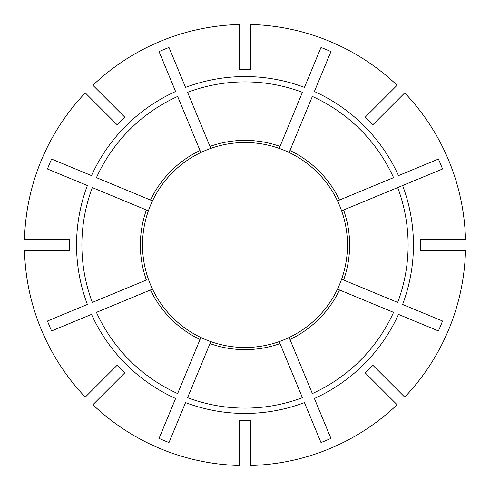 <?xml version="1.0" encoding="UTF-8"?>
<svg xmlns="http://www.w3.org/2000/svg" width="490" height="490" viewBox="0 0 490 490"><rect width="100%" height="100%" fill="white"/><g stroke="black" fill="none" stroke-linecap="round" stroke-linejoin="round"><path stroke-width="0.73" d="M339.484 289.957A104.633 104.633 0 0 1 289.957 339.484L312.357 393.562A163.115 163.115 0 0 0 393.562 312.357L337.494 289.137A102.484 102.484 0 0 0 341.61 279.196L397.678 302.416A163.115 163.115 0 0 0 397.678 187.584L442.531 169.001A211.643 211.643 0 0 0 438.409 159.066L398.486 175.604A168.444 168.444 0 0 0 314.396 91.514L330.934 51.591A211.643 211.643 0 0 0 320.999 47.469L304.455 87.398A168.444 168.444 0 0 0 185.545 87.398L169.001 47.469A211.643 211.643 0 0 0 159.066 51.591L175.604 91.514A168.444 168.444 0 0 0 91.514 175.604L51.591 159.066A211.643 211.643 0 0 0 47.469 169.001L87.398 185.545A168.444 168.444 0 0 0 87.398 304.455L47.469 320.999A211.643 211.643 0 0 0 51.591 330.934L91.514 314.396A168.444 168.444 0 0 0 175.604 398.486L159.066 438.409A211.643 211.643 0 0 0 169.001 442.531L185.545 402.602A168.444 168.444 0 0 0 304.455 402.602L320.999 442.531A211.643 211.643 0 0 0 330.934 438.409L314.396 398.486A168.444 168.444 0 0 0 398.486 314.396L438.409 330.934A211.643 211.643 0 0 0 442.531 320.999L402.602 304.455A168.444 168.444 0 0 0 402.602 185.545L341.61 210.804A102.484 102.484 0 0 0 337.494 200.863L393.562 177.643A163.115 163.115 0 0 0 312.357 96.438L289.137 152.506A102.484 102.484 0 0 1 313.563 168.829M289.957 339.484L289.137 337.494L289.957 339.484M279.239 341.714L279.196 341.61A102.484 102.484 0 0 0 337.494 289.137A102.484 102.484 0 0 1 289.137 337.494A102.484 102.484 0 0 0 313.563 321.171A102.484 102.484 0 0 1 289.137 337.494M92.886 85.278L124.87 117.263A175.353 175.353 0 0 0 117.263 124.87L85.278 92.886A220.567 220.567 0 0 0 24.5 239.622L69.727 239.622A175.353 175.353 0 0 0 69.727 250.378L24.5 250.378A220.567 220.567 0 0 0 85.278 397.114L117.263 365.13A175.353 175.353 0 0 0 124.87 372.737L92.886 404.722A220.567 220.567 0 0 0 239.622 465.5L239.622 420.273A175.353 175.353 0 0 0 250.378 420.273L250.378 465.5A220.567 220.567 0 0 0 397.114 404.722L365.13 372.737A175.353 175.353 0 0 0 372.737 365.13L404.722 397.114A220.567 220.567 0 0 0 465.5 250.378L420.273 250.378A175.353 175.353 0 0 0 420.273 239.622L465.5 239.622A220.567 220.567 0 0 0 404.722 92.886L372.737 124.87A175.353 175.353 0 0 0 365.13 117.263L397.114 85.278A220.567 220.567 0 0 0 250.378 24.5L250.378 69.727A175.353 175.353 0 0 0 239.622 69.727L239.622 24.5A220.567 220.567 0 0 0 92.886 85.278M343.6 209.983A104.633 104.633 0 0 1 343.6 280.017L341.61 279.196A102.484 102.484 0 0 0 347.343 250.378A102.484 102.484 0 0 1 341.61 279.196M341.714 210.761L341.61 210.804A102.484 102.484 0 0 1 347.343 250.378A102.484 102.484 0 0 0 341.61 210.804M339.484 200.043A104.633 104.633 0 0 0 289.957 150.516L289.137 152.506A102.484 102.484 0 0 0 279.196 148.39L279.239 148.286M146.4 209.983L92.322 187.584A163.115 163.115 0 0 0 92.322 302.416L146.4 280.017A104.633 104.633 0 0 1 146.4 209.983L148.39 210.804A102.484 102.484 0 0 1 152.506 200.863L150.516 200.043L152.506 200.863A102.484 102.484 0 0 1 168.829 176.437M148.39 279.196A102.484 102.484 0 0 1 142.657 250.378A102.484 102.484 0 0 0 148.39 279.196A102.484 102.484 0 0 1 148.39 210.804A102.484 102.484 0 0 0 200.863 337.494L200.043 339.484A104.633 104.633 0 0 1 150.516 289.957L96.438 312.357A163.115 163.115 0 0 0 177.643 393.562L200.863 337.494A102.484 102.484 0 0 0 279.196 341.61A102.484 102.484 0 0 1 250.378 347.343A102.484 102.484 0 0 0 279.196 341.61A102.484 102.484 0 0 1 210.804 341.61L187.584 397.678A163.115 163.115 0 0 0 302.416 397.678L279.196 341.61M210.761 148.286L210.804 148.39A102.484 102.484 0 0 0 200.863 152.506L200.82 152.402M150.516 289.957L152.506 289.137L150.516 289.957M200.043 150.516A104.633 104.633 0 0 0 150.516 200.043L96.438 177.643A163.115 163.115 0 0 1 177.643 96.438L200.863 152.506A102.484 102.484 0 0 0 152.506 200.863A102.484 102.484 0 0 1 200.863 152.506M209.983 146.4L210.804 148.39A102.484 102.484 0 0 1 279.196 148.39L302.416 92.322A163.115 163.115 0 0 0 187.584 92.322L209.983 146.4A104.633 104.633 0 0 1 280.017 146.4M289.137 152.506A102.484 102.484 0 0 1 337.494 200.863A102.484 102.484 0 0 0 321.171 176.437A102.484 102.484 0 0 1 337.494 200.863A102.484 102.484 0 0 0 289.137 152.506M168.829 313.563A102.484 102.484 0 0 1 152.506 289.137A102.484 102.484 0 0 0 168.829 313.563M210.804 341.61A102.484 102.484 0 0 0 239.622 347.343A102.484 102.484 0 0 1 210.804 341.61L209.983 343.6A104.633 104.633 0 0 0 280.017 343.6M200.863 337.494A102.484 102.484 0 0 1 176.437 321.171A102.484 102.484 0 0 0 200.863 337.494A102.484 102.484 0 0 1 152.506 289.137M210.804 148.39A102.484 102.484 0 0 1 239.622 142.657A102.484 102.484 0 0 0 210.804 148.39A102.484 102.484 0 0 1 279.196 148.39"/></g></svg>
